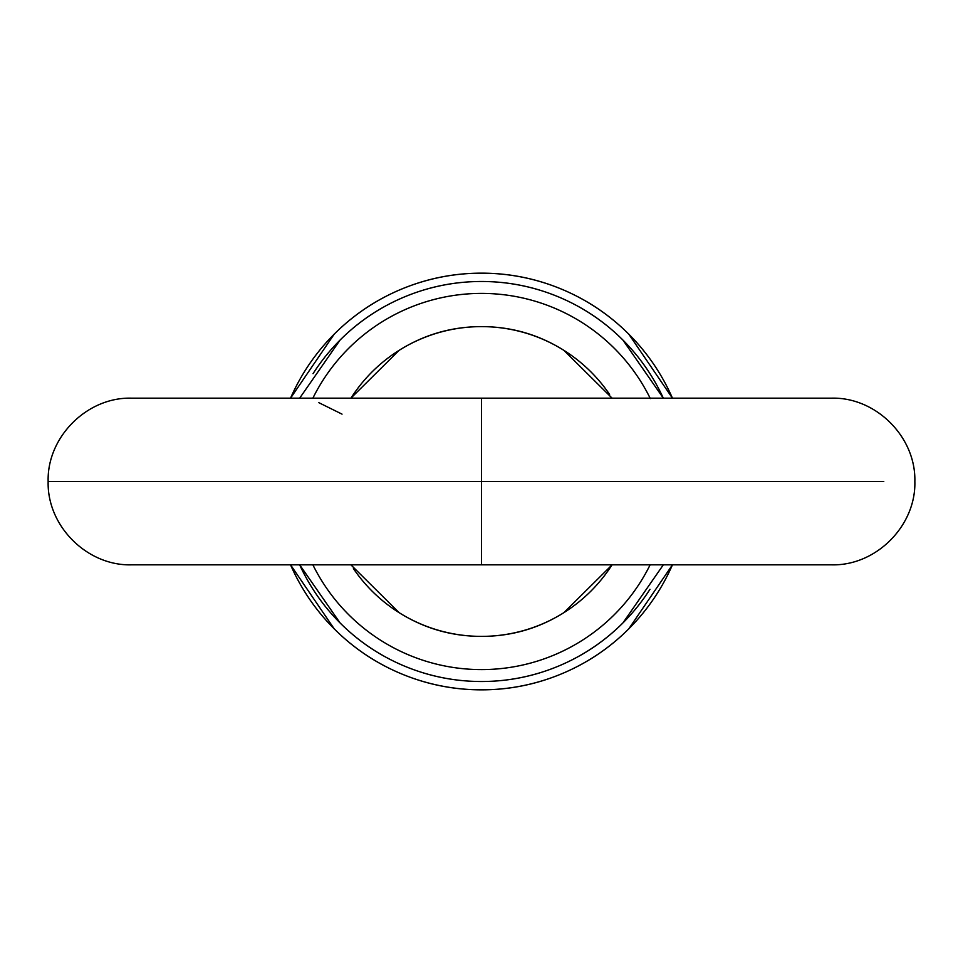 <?xml version="1.0" encoding="UTF-8"?>
<svg xmlns="http://www.w3.org/2000/svg" width="963" height="963" viewBox="0 0 963 963"><rect width="100%" height="100%" fill="white"/><g stroke="black" fill="none" stroke-linecap="round" stroke-linejoin="round"><path stroke-width="1.44" d="M677.41 481.5L883.769 481.5L481.5 481.5L481.5 564.836L481.5 481.5L48.162 481.5L677.41 481.5M481.5 398.164L481.5 481.5L481.5 398.164L831.514 398.164C875.993 396.973 916.042 437.021 914.85 481.5C916.114 525.593 876.27 566.039 831.514 564.836L131.486 564.836C87.007 566.027 46.958 525.979 48.15 481.5C46.886 437.407 86.73 396.961 131.486 398.164L481.5 398.164M650.326 398.574L651.373 398.164M299.674 398.164L340.071 340.071C358.826 321.317 380.457 306.872 404.966 296.712C429.462 286.565 454.981 281.497 481.5 281.497C508.019 281.497 533.538 286.565 558.034 296.712C582.543 306.872 604.174 321.317 622.929 340.071L663.326 398.164A200.003 200.003 0 0 0 313.035 373.692M312.879 398.164A188.086 188.086 0 0 1 640.094 380.373M612.107 564.836L563.824 612.685C538.654 628.478 511.221 636.374 481.5 636.374C451.779 636.374 424.346 628.478 399.176 612.685L350.893 564.836M650.121 398.164A188.086 188.086 0 0 0 322.918 380.361M318.825 402.666L342.034 414.138M350.953 398.164A154.874 154.874 0 0 1 609.591 394.433M350.893 398.164L399.176 350.315C424.346 334.522 451.779 326.626 481.5 326.626C511.221 326.626 538.654 334.522 563.824 350.315L612.107 398.164M612.047 564.836A154.874 154.874 0 0 1 353.409 568.567M312.879 564.836A188.086 188.086 0 0 0 640.082 582.639M650.121 564.836A188.086 188.086 0 0 1 322.906 582.627M663.326 564.836L622.929 622.929C604.174 641.683 582.543 656.128 558.034 666.288C533.538 676.435 508.019 681.503 481.5 681.503C454.981 681.503 429.462 676.435 404.966 666.288C380.457 656.128 358.826 641.683 340.071 622.929L299.674 564.836A200.003 200.003 0 0 0 649.965 589.308M656.02 367.697A208.345 208.345 0 0 0 290.549 398.164L334.185 334.185C353.722 314.648 376.244 299.589 401.776 289.02C427.295 278.439 453.874 273.155 481.5 273.155C509.126 273.155 535.705 278.439 561.224 289.02C586.756 299.589 609.278 314.648 628.815 334.185L672.451 398.164A208.345 208.345 0 0 0 306.98 367.697M306.98 595.303A208.345 208.345 0 0 0 672.451 564.836L628.815 628.815C609.278 648.352 586.756 663.411 561.224 673.98C535.705 684.561 509.126 689.845 481.5 689.845C453.874 689.845 427.295 684.561 401.776 673.98C376.244 663.411 353.722 648.352 334.185 628.815L290.549 564.836A208.345 208.345 0 0 0 656.02 595.303"/></g></svg>
